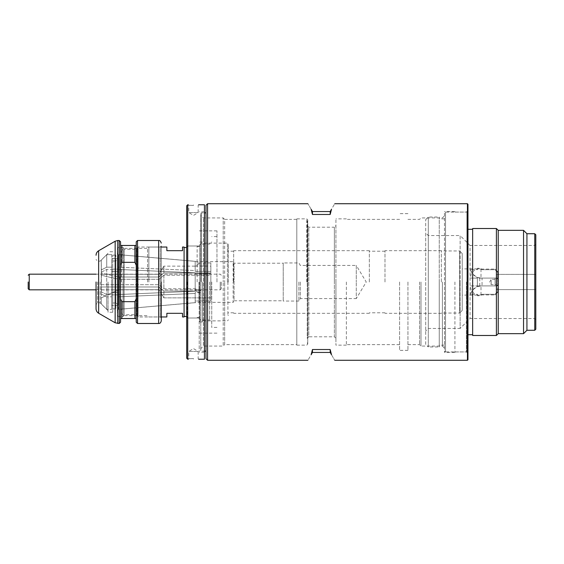 <?xml version="1.0" encoding="UTF-8"?>
<svg xmlns="http://www.w3.org/2000/svg" width="564" height="564" viewBox="0 0 564 564"><rect width="100%" height="100%" fill="white"/><g stroke="black" fill="none" stroke-linecap="round" stroke-linejoin="round"><path stroke-width="0.42" stroke-dasharray="2.82 2.11" d="M312.456 214.468L312.456 211.549L311.152 209.293C306.887 201.905 306.887 201.905 311.152 209.293L312.456 214.468L330.194 214.468L331.498 209.293C335.763 201.905 335.763 201.905 331.498 209.293L330.194 211.549L330.194 214.468M467.436 203.724L467.436 360.276M207.566 360.276L207.566 203.724M206.001 358.711L206.001 205.289M467.958 204.246L467.958 359.754M201.299 282L201.299 212.854L201.299 282M466.393 282L466.393 351.929L466.393 282M200.777 350.625L200.777 213.375L200.777 350.625L201.299 351.146L204.436 351.146M200.777 213.375L201.299 212.854L204.436 212.854M454.915 282L454.915 352.451L454.915 282M296.798 344.618L296.798 282L296.798 344.618L224.655 344.618L224.655 282L224.655 344.618L223.217 346.056L223.217 282L223.217 346.056L203.385 346.056L203.385 217.944L203.385 346.056L200.777 348.665L200.777 215.335L200.777 348.665M296.798 219.382L296.798 345.14L296.798 219.382L224.655 219.382L224.655 282L224.655 219.382L223.217 217.944L223.217 282L223.217 217.944L203.385 217.944L200.777 215.335M444.481 282L444.481 352.451L444.481 282M442.387 282L442.387 346.056L442.387 282M420.998 282L420.998 346.056L420.998 282M419.56 282L419.56 344.618L419.56 282M407.948 282L407.948 350.364L407.948 282M307.232 282L307.232 221.158L307.232 282M399.601 282L399.601 350.364L399.601 282M335.933 338.358L335.933 282L335.933 338.358L334.367 336.793L334.367 282L334.367 336.793L308.797 336.793L308.797 227.207L308.797 336.793L307.232 338.358L307.232 225.642L307.232 338.358M335.933 225.642L335.933 345.14L335.933 225.642L334.367 227.207L334.367 282L334.367 227.207L308.797 227.207L307.232 225.642M346.374 282L346.374 345.14L346.374 282M312.456 352.451L330.194 352.451L331.498 354.707C335.763 362.095 335.763 362.095 331.498 354.707L330.194 349.532L312.456 349.532L311.152 354.707C306.887 362.095 306.887 362.095 311.152 354.707L312.456 352.451L312.456 349.532M330.194 352.451L330.194 349.532M206.001 282L206.001 351.146L206.001 282M312.456 211.549L330.194 211.549M467.958 282L467.958 210.506L467.958 282M296.798 282L296.798 218.86L296.798 282M335.933 282L335.933 218.86L335.933 282M193.48 359.056L193.473 358.57C187.417 358.753 187.417 358.753 193.473 358.57C187.417 358.753 187.417 358.753 193.473 358.57M193.48 204.943L193.473 205.43C187.417 205.247 187.417 205.247 193.473 205.43C187.417 205.247 187.417 205.247 193.473 205.43M186.691 358.189L186.691 205.811M187.213 282L187.213 318.004L187.213 282M187.734 204.767L187.734 359.233M199.212 282L199.212 352.19L199.212 282M204.436 204.767L204.436 359.233M199.734 282L199.734 321.924L199.734 282M198.627 359.233L198.168 358.739L198.168 351.407L193.473 351.407L198.168 351.407L193.473 348.58L188.778 351.407L193.473 351.407L188.778 351.407L188.778 358.739L188.32 359.233M198.627 204.767L198.168 205.261L198.168 212.593L193.473 212.593L198.168 212.593L193.473 215.42L188.778 212.593L193.473 212.593L188.778 212.593L188.778 205.261L188.32 204.767M202.342 282L202.342 321.924L202.342 282M216.957 282L216.957 230.859L216.957 282M209.653 282L209.653 319.964L209.653 282M211.74 282L211.74 327.402L211.74 282M204.436 282L204.436 211.81L204.436 282M496.665 289.614L534.757 289.614L534.757 318.526L534.757 289.614L496.665 289.614L496.665 274.386L534.757 274.386L496.665 274.386L496.665 289.614M535.8 244.431L535.8 319.569L535.8 289.254L534.757 289.614L535.8 289.254L535.8 274.746L534.757 274.386L535.8 274.746L535.8 244.431L534.757 245.474L534.757 274.386L534.757 245.474L470.052 245.474L470.052 318.526L470.052 245.474L460.132 235.555L460.132 282L460.132 235.555L428.302 235.555L428.302 328.445L428.302 217.034L428.302 282L428.302 235.555L425.693 232.946L425.693 331.054L425.693 232.946M535.8 319.569L534.757 318.526L470.052 318.526L460.132 328.445L460.132 282L460.132 328.445L428.302 328.445L425.693 331.054M535.8 234.772L535.8 329.228M534.757 330.271L534.757 233.729M526.931 330.271L526.931 233.729M425.693 344.357L425.693 219.643L425.693 344.357L428.302 346.966L428.302 282L428.302 346.966L439.257 346.966L439.257 217.034L439.257 346.966M425.693 219.643L428.302 217.034L439.257 217.034M523.54 333.662L523.54 230.338M498.231 333.662L498.231 230.338M496.405 335.488L496.405 228.512M472.66 335.488L472.66 228.512M444.481 213.114L444.481 350.886L445.525 351.929L445.525 212.071L445.525 351.929L466.914 351.929L466.914 212.071L466.914 351.929L467.436 351.407L467.436 212.593L466.914 212.071L445.525 212.071L444.481 213.114L444.481 350.886M467.436 282L467.436 229.294L467.436 282M439.257 282L439.257 345.14L439.257 282M472.66 282L472.66 334.706L472.66 282M467.436 212.593L467.436 351.407M497.709 278.087L497.709 292.307L497.709 291.532L495.093 294.309L482.051 294.309L479.76 295.134L482.051 294.309L495.093 294.309L497.709 291.532L497.709 285.913L496.405 284.608L491.181 284.608L489.679 282L491.181 279.392L491.181 284.608L491.181 279.392L496.405 279.392L496.405 284.608L496.405 279.392L497.709 278.087L497.709 282L497.709 272.468L495.093 269.691L482.051 269.691L479.76 268.866L482.051 269.691L495.093 269.691L497.709 272.468L497.709 278.087L482.051 278.087L482.051 285.913L497.709 285.913L497.709 278.087L481.007 278.087L477.356 277.425C472.752 274.555 470.545 271.904 470.728 269.472L477.356 269.472L477.356 268.873L477.356 269.698C472.752 270.283 470.545 273.082 470.728 278.087L477.356 278.087L477.356 282L477.356 277.425L477.356 285.913L482.051 285.913L477.356 286.575C472.752 289.445 470.545 292.096 470.728 294.528L477.356 294.528L477.356 295.127L477.356 294.302C472.752 293.717 470.545 290.918 470.728 285.913L477.356 285.913L477.356 282L477.356 286.575L477.356 278.087L497.709 278.087L470.728 278.087M369.335 282L369.335 250.691L369.335 282M233.658 282L233.658 250.691L233.658 282M227.912 282L227.912 315.396L227.912 282M384.986 282L384.986 250.691L384.986 282M228.434 282L228.434 244.17L228.434 282M441.344 282L441.344 250.691L441.344 282M227.391 282L227.391 243.126L227.391 282M462.219 253.56L462.219 310.44L462.219 253.56L459.611 250.952L459.611 282L459.611 250.952L441.344 250.952M462.219 310.44L459.611 313.048L459.611 282L459.611 313.048L441.344 313.048M199.734 319.309L199.734 244.691L199.734 319.309L201.299 320.874L227.391 320.874L228.434 319.83M199.734 244.691L201.299 243.126L227.391 243.126L228.434 244.17M462.219 282L462.219 268.873L462.219 282M197.125 282L197.125 245.996L197.125 282M187.734 282L187.734 245.996L187.734 282M470.728 285.913L497.709 285.913L495.093 285.913L495.093 278.087L495.093 285.913L482.051 285.913L482.051 278.087L481.007 278.087A10.434 10.434 0 0 1 470.728 269.472M186.691 282L186.691 247.039L186.691 282M184.083 247.039L184.083 316.961M166.859 247.039L166.859 250.691L182.517 250.691L182.517 247.039M148.854 282L148.854 247.039L148.854 282M147.549 282L147.549 248.343L147.549 282M124.073 282L124.073 248.343L124.073 282M121.457 282L121.457 250.952L121.457 282M123.058 282L123.058 308.994L123.058 282M199 282L199 302.353L199 282M283.234 300.788L283.234 282L283.234 300.788L234.039 300.788L234.039 263.212L234.039 300.788L233.136 302.353L233.136 282L233.136 302.353L199 302.353L123.058 308.994L121.457 309.918M283.234 263.212L283.234 301.049L283.234 263.212L234.039 263.212L233.136 261.647L233.136 282L233.136 261.647L199 261.647L123.058 255.006L121.457 254.082M298.885 282L298.885 301.049L298.885 282M300.316 282L300.316 298.567L300.316 282M283.234 262.951L283.234 282L283.234 262.951L298.885 262.951L300.316 265.433L356.286 265.433L356.286 282L356.286 265.433L366.24 282L356.286 298.567L356.286 282L356.286 298.567L300.316 298.567L298.885 301.049L283.234 301.049M477.356 269.472L477.356 268.845L479.76 268.845L477.356 269.063L477.356 269.698M477.356 294.528L477.356 295.155L479.76 295.155L477.356 294.937L477.356 294.302M470.728 294.528A10.434 10.434 0 0 1 481.007 285.913L497.709 285.913M497.709 272.468L497.709 271.693L497.709 272.468M482.051 269.691L482.051 269.084L482.051 269.691M495.093 269.691L495.093 269.084L495.093 269.691M482.051 294.309L482.051 294.916L482.051 294.309M495.093 294.309L495.093 294.916L495.093 294.309M182.517 316.961L182.517 313.309L166.859 313.309L166.859 316.961M159.02 279.272L119.674 279.272L119.674 277.009A130.46 65.227 0 0 1 101.259 272.863L101.259 269.93L106.737 267.188L111.693 267.188L106.737 267.188L101.259 269.93L101.259 260.124L101.393 274.28L159.02 274.28L159.02 277.009L119.674 277.009A130.46 65.227 180 0 1 101.259 272.863L101.259 291.807L101.259 272.193L106.737 269.444L111.693 269.444L106.737 269.444L106.737 294.556L106.737 269.444L101.259 272.193L101.259 275.126A130.46 65.227 0 0 0 119.674 279.272A130.46 65.227 0 0 1 101.259 275.126L101.259 260.124L106.737 254.632L101.259 260.124L101.393 284.728L159.02 284.728L163.877 288.803L195.102 288.803A130.46 65.227 180 0 1 200.269 290.368L200.269 292.631L195.186 292.631L195.186 301L210.844 301L210.844 273.632L210.844 275.197L163.877 275.197L159.02 279.272L159.02 282L159.02 279.272L163.877 275.197L163.877 288.803L163.877 275.197L210.844 275.197L210.844 297.863L210.844 273.632L210.844 301L195.186 301L195.186 302.642L195.186 293.449L118.475 296.812L118.475 309.368L195.186 302.642L195.186 292.631L195.186 293.449L195.186 292.631L200.269 292.631A130.46 65.227 0 0 0 195.102 291.059L163.877 291.059L163.877 297.863L210.844 297.863L210.844 301L210.844 297.863L163.877 297.863L159.02 289.72L119.674 289.72A130.46 130.46 0 0 0 101.259 298.011L101.259 303.876L106.737 309.368L111.693 309.368L106.737 309.368L106.737 296.812L101.259 294.07L101.259 287.027L101.259 289.903L101.393 286.991L159.02 286.991L159.02 289.72L119.674 289.72A130.46 130.46 0 0 0 101.259 298.011L101.259 303.876L101.259 294.07L101.259 303.876L106.737 309.368L106.737 296.812L111.693 296.812L106.737 296.812L101.259 294.07L101.393 286.991L101.393 289.825L101.393 286.991L159.02 286.991L159.02 289.72L163.877 297.863L163.877 291.059L159.02 286.991L163.877 291.059L195.102 291.059A130.46 65.227 0 0 1 200.269 292.631L200.269 290.368L195.186 290.368L200.269 290.368A130.46 65.227 0 0 0 195.102 288.803L195.102 291.059L195.102 288.803L163.877 288.803L159.02 284.728L159.02 282L159.02 284.728L101.393 284.728L101.393 274.28L159.02 274.28L163.877 266.137L195.102 266.137A130.46 130.46 0 0 0 200.269 263L195.186 263L195.186 261.358L118.475 254.632L118.475 267.188L195.186 270.551L195.186 261.358L118.475 254.632L118.475 258.552L111.693 258.552L111.693 269.148L118.475 269.148L118.475 267.188L195.186 270.551L195.186 271.369L195.186 261.358L195.186 271.369L210.844 271.369L210.844 262.951L210.844 271.369L195.186 271.369L195.186 263L200.269 263A130.46 130.46 0 0 1 195.102 266.137L163.877 266.137L163.877 272.941L159.02 277.009L119.674 277.009L119.674 279.272L159.02 279.272M195.186 282L195.186 291.193L195.186 272.807L195.186 273.632L210.844 273.632L195.186 273.632L195.186 282M118.475 282L118.475 294.556L118.475 271.404L111.693 271.404L118.475 271.404L118.475 269.444L195.186 272.807L195.186 291.193L118.475 294.556L118.475 282M111.693 294.556L111.693 282L111.693 292.596L118.475 292.596L111.693 292.596L111.693 294.556L106.737 294.556L111.693 294.556L111.693 269.444L111.693 294.556M106.737 294.556L101.259 291.807L101.259 284.771L101.259 291.807L106.737 294.556M111.693 254.632L106.737 254.632L111.693 254.632L111.693 258.552L118.475 258.552L118.475 269.148L118.475 254.632L118.475 269.148L111.693 269.148L111.693 254.632M210.844 272.941L163.877 272.941L163.877 266.137L159.02 274.28L159.02 277.009L163.877 272.941L210.844 272.941L210.844 266.081L210.844 272.941M106.737 267.188L106.737 254.632L106.737 267.188M195.186 273.632L195.186 272.807L118.475 269.444L118.475 294.556L195.186 291.193L195.186 273.632M118.475 309.368L118.475 305.448L111.693 305.448L118.475 305.448L118.475 309.368L195.186 302.642L195.186 293.449L118.475 296.812L118.475 294.852L111.693 294.852L118.475 294.852L118.475 309.368M111.693 305.448L111.693 294.852L111.693 305.448M118.475 305.448L118.475 294.852L118.475 305.448M111.693 309.368L111.693 296.812L111.693 309.368M161.269 282L161.269 320.874L161.269 282M96.042 282L96.042 308.734L96.042 282M137.524 323.489L137.524 240.511M117.432 247.561L117.432 304.327L115.867 303.002L115.867 260.998L117.432 259.673L117.432 316.439L117.432 247.561L123.178 247.561L123.178 316.439L123.178 247.561L124.158 249.253L124.158 314.747L124.158 249.253L136.798 249.253L136.798 314.747L136.798 249.253L138.081 247.039L138.081 316.961L138.081 247.039L160.225 247.039L160.225 316.961L160.225 247.039L161.269 245.996L161.269 318.004L161.269 245.996M117.432 316.439L123.178 316.439L124.158 314.747L136.798 314.747L138.081 316.961L160.225 316.961L161.269 318.004M119.258 323.489L119.258 240.511M97.607 282L97.607 302.875L97.607 282M112.737 260.998L115.867 260.998L117.432 259.673L117.432 253.56L117.432 310.44L117.432 304.327L115.867 303.002L115.867 308.875L115.867 303.002L112.737 303.002L112.737 308.875L112.737 303.002L115.867 303.002L115.867 255.125L115.867 260.998L112.737 260.998L112.737 255.125L112.737 303.002L112.737 260.998M100.216 282L100.216 302.875L100.216 282M108.041 282L108.041 312.266L108.041 282M112.737 282L112.737 312.266L112.737 282M136.22 322.185L136.22 241.815M136.22 265.263L136.22 298.737L136.22 265.263L134.916 262.331L134.916 245.474L136.22 245.474M136.22 298.737L134.916 301.669L134.916 318.526L136.22 318.526M134.916 262.331L121.873 262.331L120.562 265.263L120.562 298.737L120.562 265.263L120.562 298.737L121.873 301.669L134.916 301.669M134.916 318.526L121.873 318.526L121.873 301.669M120.562 298.737L120.562 318.526L121.873 318.526M121.873 262.331L121.873 245.474L134.916 245.474M120.562 318.526L120.562 322.185M121.873 245.474L120.562 245.474L120.562 265.263M120.562 241.815L120.562 245.474M28.2 282L28.2 288.782L28.2 282M221.278 282L221.278 288.782L221.278 282M307.641 282L307.641 220.383L307.641 282M306.71 282L306.71 218.86L306.71 282M479.76 285.913L479.76 278.087M481.007 269.077L481.007 278.087M481.007 294.923L481.007 285.913M479.76 285.99L479.76 278.01M158.66 240.511L158.66 323.489M117.777 323.489L117.777 240.511M115.162 322.784L115.162 241.216M98.651 313.253L98.651 250.747M29.243 289.825L29.243 274.174M220.235 282L220.235 289.825L220.235 282M296.798 218.86L306.71 218.86L307.754 219.904L307.754 282L307.754 219.904L307.232 221.158M454.915 351.929L466.393 351.929L467.958 353.494M454.915 352.451L444.481 352.451M407.948 344.618L419.56 344.618L420.998 346.056L442.387 346.056L444.481 348.143M307.232 342.841L307.754 344.096L306.71 345.14L296.798 345.14M407.948 350.364L399.601 350.364M399.601 344.618L346.374 344.618M346.374 345.14L335.933 345.14M454.915 212.071L466.393 212.071L467.958 210.506M454.915 211.549L444.481 211.549M407.948 219.382L419.56 219.382L420.998 217.944L442.387 217.944L444.481 215.857M307.754 282L307.754 344.096L307.754 282M407.948 213.636L399.601 213.636M399.601 219.382L346.374 219.382M346.374 218.86L335.933 218.86M199.734 318.526L199.212 318.004L187.213 318.004L186.691 318.526M204.436 352.19L199.212 352.19M202.342 321.924L199.734 321.924M216.957 230.859L199.212 230.859M202.342 319.964L209.653 319.964L211.74 322.051M216.957 327.402L211.74 327.402M199.734 245.474L199.212 245.996L187.213 245.996L186.691 245.474M204.436 211.81L199.212 211.81M202.342 242.076L199.734 242.076M216.957 333.141L199.212 333.141M202.342 244.036L209.653 244.036L211.74 241.949M216.957 236.598L211.74 236.598M444.481 218.86L439.257 218.86M467.958 229.294L467.436 229.294M444.481 345.14L439.257 345.14M467.958 334.706L467.436 334.706M369.335 250.691L233.658 250.691M233.658 251.213L227.912 251.213M384.986 251.213L369.335 251.213M228.434 315.396L227.912 315.396M441.344 250.691L384.986 250.691M477.356 268.873L462.219 268.873M199.734 246.517L197.125 246.517M197.125 245.996L187.734 245.996L186.691 247.039M161.269 247.039L148.854 247.039L147.549 248.343L124.073 248.343L121.457 250.952M369.335 313.309L233.658 313.309M233.658 312.787L227.912 312.787M384.986 312.787L369.335 312.787M228.434 248.604L227.912 248.604M441.344 313.309L384.986 313.309M477.356 295.127L462.219 295.127M199.734 317.483L197.125 317.483M497.709 271.693L495.093 269.084L482.051 269.084L479.76 268.274L477.356 268.274M497.709 292.307L495.093 294.916L482.051 294.916L479.76 295.726L477.356 295.726M197.125 318.004L187.734 318.004L186.691 316.961M161.269 316.961L148.854 316.961L147.549 315.657L124.073 315.657L121.457 313.048M195.193 266.081L210.844 266.081M210.844 262.951L200.34 262.951M119.371 289.825L101.259 289.903M108.041 310.701L100.216 302.875L97.607 302.875L96.042 304.44M112.737 312.266L108.041 312.266M112.737 308.875L115.867 308.875L117.432 310.44M112.737 255.125L115.867 255.125L117.432 253.56M108.041 253.299L100.216 261.125L97.607 261.125L96.042 259.56M112.737 251.734L108.041 251.734M96.042 289.825L220.235 289.825L221.278 288.782M221.278 275.218L220.235 274.174L96.042 274.174"/><path stroke-width="0.85" d="M312.456 211.549L330.194 211.549L331.498 209.293C335.763 201.905 335.763 201.905 331.498 209.293L330.194 214.468L312.456 214.468L311.152 209.293C306.887 201.905 306.887 201.905 311.152 209.293L312.456 211.549L312.456 214.468M467.436 203.724L467.958 204.246L467.958 359.754L467.436 360.276L467.436 203.724L334.713 203.724M307.937 203.724L207.566 203.724L207.566 360.276L307.937 360.276M207.566 203.724L206.001 205.289L206.001 358.711L207.566 360.276M312.456 349.532L312.456 352.451L311.152 354.707C306.887 362.095 306.887 362.095 311.152 354.707L312.456 349.532L330.194 349.532L331.498 354.707C335.763 362.095 335.763 362.095 331.498 354.707L330.194 352.451L330.194 349.532M312.456 352.451L330.194 352.451M330.194 211.549L330.194 214.468M186.691 205.811L186.691 358.189L187.734 359.233L187.734 204.767L186.691 205.811M198.627 359.233L204.436 359.233L204.436 204.767L198.627 204.767M534.757 330.271L535.8 329.228L535.8 234.772L534.757 233.729L534.757 330.271L526.931 330.271L523.54 333.662L498.231 333.662L496.405 335.488L472.66 335.488L472.66 228.512L496.405 228.512L496.405 335.488M534.757 233.729L526.931 233.729L526.931 330.271M526.931 233.729L523.54 230.338L523.54 333.662M523.54 230.338L498.231 230.338L498.231 333.662M161.269 316.961L166.859 316.961L166.859 313.309L182.517 313.309L182.517 316.961L184.083 316.961L184.083 247.039L182.517 247.039L182.517 250.691L166.859 250.691L166.859 247.039L161.269 247.039M161.269 282L161.269 320.874L161.269 282M96.042 282L96.042 308.734L96.042 282M134.916 262.331L134.916 245.474L136.22 245.474L136.22 241.815L137.524 240.511L137.524 323.489L136.22 322.185L136.22 265.263L134.916 262.331L121.873 262.331L120.562 265.263L120.562 241.815L119.258 240.511L119.258 323.489L115.162 322.784L115.162 241.216L98.651 250.747L98.651 313.253C96.98 312.209 96.106 310.701 96.042 308.734M136.22 245.474L136.22 265.263M120.562 265.263L120.562 322.185L119.258 323.489M136.22 318.526L134.916 318.526L134.916 301.669L136.22 298.737M120.562 318.526L134.916 318.526M134.916 301.669L121.873 301.669L121.873 318.526M120.562 298.737L121.873 301.669M134.916 245.474L121.873 245.474L121.873 262.331M120.562 245.474L121.873 245.474M28.2 282L28.2 288.782L28.2 282M161.269 320.874C160.796 322.756 159.929 323.623 158.66 323.489L158.66 240.511L137.524 240.511M119.258 240.511L117.777 240.511L117.777 323.489M96.042 274.174L29.243 274.174L29.243 289.825L28.2 288.782M206.001 212.854L204.436 212.854M467.436 360.276L334.713 360.276M206.001 351.146L204.436 351.146M188.32 204.767L187.734 204.767M188.32 359.233L187.734 359.233M498.231 230.338L496.405 228.512M472.66 229.294L467.958 229.294M472.66 334.706L467.958 334.706M186.691 247.561L184.083 247.561M186.691 316.439L184.083 316.439M158.66 323.489L137.524 323.489M158.66 240.511C159.683 240.151 160.557 241.018 161.269 243.126M117.777 240.511L115.162 241.216M98.651 313.253L115.162 322.784M98.651 250.747C96.98 251.791 96.106 253.299 96.042 255.266M96.042 289.825L29.243 289.825M29.243 274.174L28.2 275.218"/></g></svg>
